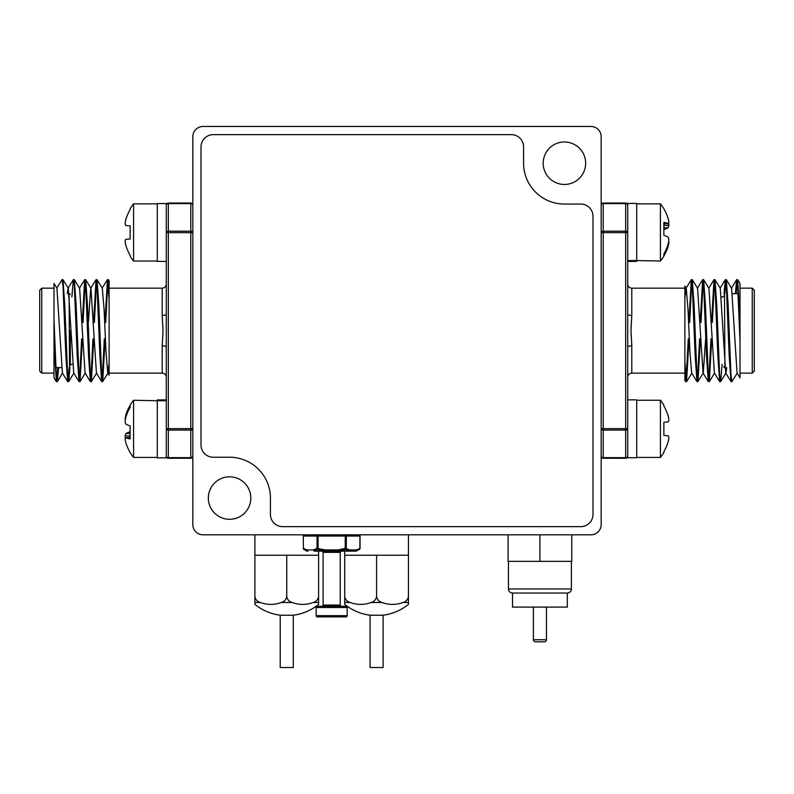 <?xml version="1.0" encoding="UTF-8"?>
<svg xmlns="http://www.w3.org/2000/svg" width="794" height="794" viewBox="0 0 794 794"><rect width="100%" height="100%" fill="white"/><g stroke="black" fill="none" stroke-linecap="round" stroke-linejoin="round"><path stroke-width="1.19" d="M564.425 184.456A21.23 21.23 0 0 0 585.654 163.227A21.23 21.23 0 0 0 564.425 141.987A21.23 21.23 0 0 0 543.185 163.227A21.23 21.23 0 0 0 564.425 184.456M229.575 519.296A21.23 21.23 0 0 0 250.815 498.066A21.23 21.23 0 0 0 229.575 476.827A21.23 21.23 0 0 0 208.346 498.066A21.23 21.23 0 0 0 229.575 519.296M590.964 534.819A10.213 10.213 0 0 0 601.167 524.606L601.167 136.677A10.213 10.213 0 0 0 590.964 126.474L203.036 126.474A10.213 10.213 0 0 0 192.833 136.677L192.833 524.606A10.213 10.213 0 0 0 203.036 534.819L590.964 534.819M571.769 561.358L571.769 534.819L571.769 561.358L539.92 561.358L539.92 534.819L539.92 561.358L508.071 561.358L508.071 534.819L508.071 561.358M546.451 607.092L546.451 639.756A2.045 2.045 0 0 1 544.416 641.8L535.424 641.8A2.045 2.045 0 0 1 533.389 639.756L533.389 607.092M571.402 561.358L571.402 588.959A4.079 4.079 0 0 1 567.323 593.039L512.517 593.039L512.517 607.092L567.323 607.092L567.323 593.039M508.438 561.358L508.438 588.959A4.079 4.079 0 0 0 512.517 593.039M360.059 536.039L360.059 548.336A1.221 1.221 0 0 1 359.444 549.398A1.221 1.022 -120 0 0 359.9 548.336L359.9 536.039A1.221 1.062 -90 0 0 358.838 534.819A1.221 1.221 0 0 1 360.059 536.039L317.024 536.039A1.221 1.062 90 0 1 318.076 534.819L318.076 548.336L317.779 549.398L314.136 550.986A1.221 0.854 90 0 0 314.563 551.145L321.868 551.145A1.221 1.221 0 0 1 323.089 552.376L323.089 605.048L340.239 605.048L340.239 552.376L323.089 552.376M341.47 551.145L321.868 551.145L341.47 551.145A1.221 1.221 0 0 0 340.239 552.376M348.764 551.145L355.325 551.145A1.221 1.062 -90 0 0 356.387 549.924L349.826 549.924A1.221 1.052 107.2 0 1 349.191 550.986L338.383 550.986L338.224 549.924L345.251 548.336L349.826 549.924A1.221 1.062 -90 0 1 348.764 551.145A1.221 0.854 -90 0 0 349.191 550.986L345.559 549.398L345.251 548.336L345.251 534.819A1.221 1.062 -90 0 1 346.313 536.039L346.313 548.336A1.221 1.022 120 0 1 345.559 549.398L338.224 551.145L348.764 551.145L314.563 551.145A1.221 1.062 90 0 1 313.511 549.924L317.024 548.336A1.221 1.022 60 0 0 317.779 549.398L325.103 551.145L325.103 549.924L324.945 550.986L314.136 550.986A1.221 1.052 -107.2 0 1 313.511 549.924L306.95 549.924A1.221 1.062 90 0 0 308.012 551.145L307.238 551.145A1.221 1.221 0 0 1 306.623 550.986L307.417 550.986A1.221 1.191 90 0 0 308.012 551.145L307.238 551.145M355.325 551.145L356.089 551.145L355.325 551.145A1.221 1.191 -90 0 0 355.911 550.986A1.221 1.052 -107.2 0 0 356.387 549.924L360.059 548.336M303.268 536.039L303.437 548.336L303.268 536.039A1.221 1.221 0 0 1 304.499 534.819A1.221 1.062 90 0 0 303.437 536.039L317.024 536.039L317.024 548.336L325.103 549.924L338.224 549.924L338.224 551.145M359.444 549.398L355.911 550.986L359.444 549.398M306.95 549.924A1.221 1.052 107.2 0 0 307.417 550.986L303.884 549.398A1.221 1.022 120 0 1 303.437 548.336L306.95 549.924M303.268 548.336A1.221 1.221 0 0 0 303.884 549.398L306.623 550.986M323.089 605.048A1.221 1.221 0 0 1 321.868 606.279L341.47 606.279A1.221 1.221 0 0 1 340.239 605.048M316.151 607.499L316.151 615.668A1.221 1.221 0 0 0 317.372 616.888L345.956 616.888A1.221 1.221 0 0 0 347.186 615.668L347.186 607.499L316.151 607.499A1.221 1.221 0 0 1 317.372 606.279L345.956 606.279L317.372 606.279M345.956 606.279A1.221 1.221 0 0 1 347.186 607.499M286.743 596.433C286.197 599.559 284.401 601.574 281.364 602.477A39.502 34.211 90 0 1 260.273 602.477C257.236 601.574 255.45 599.559 254.894 596.433L254.894 604.403A50.747 50.747 0 0 0 280.213 615.221L280.213 667.526L293.284 667.526L293.284 615.221A50.747 50.747 0 0 0 318.602 604.403L318.602 596.433C318.047 599.559 316.25 601.574 313.213 602.477A39.502 34.211 -90 0 1 292.123 602.477C289.095 601.574 287.299 599.559 286.743 596.433L286.743 555.234L318.602 555.234L318.602 551.145M318.602 596.433L318.602 555.234M254.894 596.433L254.894 555.234L286.743 555.234M254.894 602.477L260.273 602.477M281.364 602.477L292.123 602.477M313.213 602.477L318.602 602.477M280.213 615.221L293.284 615.221M376.584 596.433C376.038 599.559 374.242 601.574 371.205 602.477A39.502 34.211 90 0 1 350.114 602.477C347.077 601.574 345.281 599.559 344.735 596.433L344.735 604.403A50.747 50.747 0 0 0 370.054 615.221L370.054 667.526L383.115 667.526L383.115 615.221A50.747 50.747 0 0 0 408.434 604.403L408.434 596.433C407.888 599.559 406.091 601.574 403.054 602.477A39.502 34.211 -90 0 1 381.964 602.477C378.927 601.574 377.13 599.559 376.584 596.433L376.584 555.234L408.434 555.234L408.434 534.819M408.434 596.433L408.434 555.234M344.735 596.433L344.735 555.234L376.584 555.234M344.735 602.477L350.114 602.477M371.205 602.477L381.964 602.477M403.054 602.477L408.434 602.477M370.054 615.221L383.115 615.221M70.329 330.641L70.329 365.151L71.142 364.337L72.651 364.337M39.7 330.641L39.7 290.217L41.745 288.172L41.745 373.111L39.7 371.066L39.7 330.641M53.992 341.668L56.334 381.616L53.992 377.815L53.992 288.172L41.745 288.172M109.115 368.753L109.115 375.006M93.583 322.473L96.034 279.677L97.027 279.677L102.307 288.262L104.093 309.412L105.979 351.881L107.766 373.021L109.115 363.553L109.115 375.195L109.115 280.887L108.371 279.677L109.115 285.076M104.927 322.473L107.458 279.597L109.115 299.278L109.115 348.129M96.124 279.597L97.067 286.436L99.905 356.169L101.701 381.616L102.694 381.616L105.145 338.81M102.198 380.276L104.322 338.81M82.239 322.473L84.69 279.677L85.722 286.436L88.561 356.169L90.357 381.616L91.35 381.616L93.801 338.81M90.853 380.276L92.977 338.81M71.887 296.956L73.346 279.677L74.378 286.436L77.216 356.169L79.013 381.616L80.015 381.616L82.457 338.81M79.509 380.276L81.643 338.81M56.721 288.262L62.091 279.597L63.034 286.436L65.872 356.169L67.669 381.616L68.671 381.616L69.981 367.453M68.175 380.276L69.157 367.602M56.334 381.616L57.327 381.616L58.627 367.602M56.831 380.276L57.813 367.602M57.237 381.686L56.295 374.847L53.992 319.615L53.992 283.468L56.94 288.262L62.389 373.021L67.669 381.616M67.242 293.691L68.066 288.262L73.346 279.677M62.091 279.597L62.994 279.677L68.274 288.262L73.733 373.021L79.013 381.616M73.435 279.597L74.338 279.677L79.618 288.262L85.077 373.021L90.357 381.616M88.382 322.473L90.744 288.262L96.034 279.677M84.779 279.597L85.683 279.677L90.963 288.262L96.421 373.021L101.701 381.616M109.115 357.896L109.115 363.553M62.994 279.677L64.8 305.124L67.629 374.847L68.582 381.686M74.338 279.677L76.145 305.124L78.973 374.847L79.926 381.686M83.062 322.473L85.186 281.016M85.683 279.677L87.479 305.124L90.318 374.847L91.26 381.686M94.407 322.473L96.531 281.016M97.027 279.677L98.823 305.124L101.662 374.847L102.605 381.686M105.741 322.473L107.875 281.016M107.458 279.597L108.371 279.677M166.283 400.732L157.301 400.732L157.301 457.84L166.283 457.84L166.283 428.641L190.788 428.641L190.788 232.652L192.833 232.652A2.045 1.439 0 0 0 190.788 231.203L190.788 232.652L168.328 232.652L168.328 231.203A2.045 1.439 180 0 0 166.283 232.652L166.283 205.08A2.045 1.439 0 0 1 168.328 203.631L168.328 231.203L190.788 231.203L190.788 203.631A2.045 1.439 180 0 1 192.833 205.08A2.045 2.045 0 0 0 190.788 203.036L168.328 203.036A2.045 2.045 0 0 0 166.283 205.08L166.283 203.552L157.301 203.552L157.301 261.434L166.283 261.434L166.283 377.2C166.045 374.718 164.686 373.359 162.204 373.111L162.204 345.797L163.028 330.641L162.204 315.496L162.204 288.172C164.686 287.934 166.045 286.574 166.283 284.093L166.283 314.037A4.079 1.459 0 0 1 162.204 315.496M162.204 345.797A4.079 1.459 180 0 1 166.283 347.246L166.283 428.641A2.045 1.439 0 0 0 168.328 430.08L168.328 458.247L190.788 458.247A2.045 2.045 0 0 0 192.833 456.213A2.045 1.439 0 0 1 190.788 457.652L190.788 430.08A2.045 1.439 -0 0 0 192.833 428.641L190.788 428.641L190.788 430.08L168.328 430.08L168.328 232.652L166.283 232.652L166.283 314.037M162.839 325.59L162.899 326.562M162.899 334.731L162.839 335.703M168.328 458.247A2.045 2.045 0 0 1 166.283 456.213A2.045 2.045 0 0 0 168.328 458.247A2.045 2.045 0 0 1 166.283 456.213A2.045 1.439 0 0 0 168.328 457.652L190.788 457.652L190.788 458.247M162.204 373.111L109.115 373.111L109.115 355.643M740.008 319.615L737.666 279.677L740.008 283.478L740.008 373.111L752.255 373.111L752.255 288.172L754.3 290.217L754.3 368.416M754.3 292.877L754.3 371.066L752.255 373.111M684.885 292.539L684.885 286.287M700.417 338.81L697.966 381.616L696.973 381.616L691.693 373.021L689.907 351.881L688.021 309.412L686.234 288.262L684.885 297.74L684.885 286.088L684.885 380.395L685.629 381.616L684.885 376.207M689.073 338.81L686.542 381.686L684.885 362.004L684.885 313.164M697.876 381.686L696.934 374.847L694.095 305.124L692.299 279.677L691.306 279.677L688.855 322.473M691.802 281.016L689.678 322.473M711.761 338.81L709.31 381.616L708.278 374.847L705.439 305.124L703.643 279.677L702.65 279.677L700.199 322.473M703.147 281.016L701.023 322.473M722.113 364.337L720.654 381.616L719.622 374.847L716.784 305.124L714.987 279.677L713.985 279.677L711.543 322.473M714.491 281.016L712.357 322.473M737.279 373.021L731.909 381.686L730.966 374.847L728.128 305.124L726.331 279.677L725.329 279.677L724.019 293.84M725.825 281.016L724.843 293.691M737.666 279.677L736.673 279.677L735.373 293.691M737.169 281.016L736.187 293.691M736.763 279.597L737.705 286.436L740.008 341.668L740.008 377.815L737.06 373.021L731.611 288.262L726.331 279.677M726.758 367.602L725.934 373.021L720.654 381.616M731.909 381.686L731.006 381.616L725.726 373.021L720.267 288.262L714.987 279.677M720.565 381.686L719.662 381.616L714.382 373.021L708.923 288.262L703.643 279.677M705.618 338.81L703.256 373.021L697.966 381.616M709.221 381.686L708.317 381.616L703.037 373.021L697.579 288.262L692.299 279.677M684.885 303.397L684.885 297.74M731.006 381.616L729.2 356.169L726.371 286.436L725.418 279.597M719.662 381.616L717.855 356.169L715.027 286.436L714.074 279.597M710.938 338.81L708.814 380.276M708.317 381.616L706.521 356.169L703.683 286.436L702.74 279.597M699.593 338.81L697.469 380.276M696.973 381.616L695.177 356.169L692.338 286.436L691.395 279.597M688.259 338.81L686.125 380.276M686.542 381.686L685.629 381.616M627.717 260.551L636.699 260.551L636.699 203.443L627.717 203.443L627.717 232.652L603.212 232.652L603.212 428.641L601.167 428.641A2.045 1.439 180 0 0 603.212 430.08L603.212 428.641L625.672 428.641L625.672 430.08L603.212 430.08L603.212 457.652A2.045 1.439 0 0 1 601.167 456.213A2.045 2.045 0 0 0 603.212 458.247L625.672 458.247A2.045 2.045 0 0 0 627.717 456.213A2.045 1.439 180 0 1 625.672 457.652L625.672 430.08A2.045 1.439 0 0 0 627.717 428.641L627.717 457.731L636.699 457.731L636.699 399.858L627.717 399.858L627.717 284.093C627.955 286.574 629.314 287.934 631.796 288.172L631.796 315.496L630.972 330.641L631.796 345.797L631.796 373.111C629.314 373.359 627.955 374.718 627.717 377.2L627.717 347.246A4.079 1.459 180 0 1 631.796 345.797M631.796 315.496A4.079 1.459 0 0 1 627.717 314.037L627.717 232.652A2.045 1.439 180 0 0 625.672 231.203L625.672 203.036L603.212 203.036A2.045 2.045 0 0 0 601.167 205.08A2.045 1.439 180 0 1 603.212 203.631L603.212 231.203A2.045 1.439 180 0 0 601.167 232.652L603.212 232.652L603.212 231.203L625.672 231.203L625.672 428.641L627.717 428.641L627.717 456.213M631.161 335.703L631.101 334.731M631.101 326.562L631.161 325.59M627.717 347.246L627.717 428.641M627.717 205.08A2.045 2.045 0 0 0 625.672 203.036A2.045 2.045 0 0 1 627.717 205.08A2.045 1.439 180 0 0 625.672 203.631L603.212 203.631L603.212 203.036A2.045 2.045 0 0 0 601.167 205.08M631.796 288.172L684.885 288.172L684.885 289.651M684.885 289.929L684.885 305.65M166.283 399.938L157.301 399.938L166.283 399.858M627.717 261.355L636.699 261.355L627.717 261.434M130.127 238.994L130.127 225.883L130.127 238.994L125.789 239.371A44.633 17.021 174.6 0 0 125.105 241.118A44.633 41.08 167.1 0 0 125.789 245.157A45.149 44.98 90 0 0 130.127 255.231L130.127 256.164A45.258 45.258 0 0 0 133.581 261.018L133.581 203.85A45.258 45.258 0 0 0 130.127 208.713L130.127 209.636A45.149 44.98 90 0 0 125.789 219.72A44.633 41.08 12.9 0 0 125.105 223.759A44.633 41.08 12.9 0 1 125.789 219.72M125.789 245.157A44.633 41.08 167.1 0 1 125.105 241.118M125.105 223.759A44.633 17.021 5.4 0 0 125.789 225.496L130.127 225.883M125.789 442.506A45.149 44.414 151.1 0 0 130.127 452.401L130.127 452.57A45.258 45.258 0 0 0 133.581 457.433L133.581 400.265A45.258 45.258 0 0 0 130.127 405.129L130.127 407.382A45.149 44.414 151.1 0 0 125.789 417.396A44.633 43.263 20.7 0 0 125.105 421.664A44.633 23.314 5.9 0 0 125.789 424.016A45.149 7.136 5.1 0 0 130.127 425.991L130.127 438.943A45.149 7.136 174.9 0 1 125.789 437.712A44.633 10.292 174.9 0 0 125.105 438.794A44.633 37.864 170.5 0 0 125.789 442.506M130.127 437.335L125.789 437.712M130.127 433.326L125.789 433.683A45.149 7.136 174.9 0 1 130.127 431.708L130.127 425.991M130.127 435.767L125.105 436.045A44.633 23.314 174.1 0 1 125.789 433.683M125.402 438.248A44.633 43.263 159.3 0 1 125.105 436.045M126.494 415.212L125.789 415.193A45.149 44.414 28.9 0 1 130.127 405.297M125.492 418.934L125.105 418.904A44.633 37.864 9.5 0 1 125.789 415.193M125.402 419.46A44.633 10.292 5.1 0 1 125.105 418.904M157.301 400.732L133.581 400.265M663.873 422.289L663.873 435.41L663.873 422.289L668.211 421.912A44.633 17.021 -5.4 0 0 668.895 420.175A44.633 41.08 -12.9 0 0 668.211 416.135A45.149 44.98 -90 0 0 663.873 406.052L663.873 405.129A45.258 45.258 0 0 0 660.419 400.265L660.419 457.433A45.258 45.258 0 0 0 663.873 452.57L663.873 451.647A45.149 44.98 -90 0 0 668.211 441.573A44.633 41.08 -167.1 0 0 668.895 437.524A44.633 41.08 -167.1 0 1 668.211 441.573M668.211 416.135A44.633 41.08 -12.9 0 1 668.895 420.175M668.895 437.524A44.633 17.021 -174.6 0 0 668.211 435.787L663.873 435.41M668.211 218.777A45.149 44.414 -28.9 0 0 663.873 208.891L663.873 208.713A45.258 45.258 0 0 0 660.419 203.85L660.419 261.018A45.258 45.258 0 0 0 663.873 256.164L663.873 253.911A45.149 44.414 -28.9 0 0 668.211 243.897A44.633 43.263 -159.3 0 0 668.895 239.629A44.633 23.314 -174.1 0 0 668.211 237.267A45.149 7.136 -174.9 0 0 663.873 235.302L663.873 222.35A45.149 7.136 -5.1 0 1 668.211 223.571A44.633 10.292 -5.1 0 0 668.895 222.499A44.633 37.864 -9.5 0 0 668.211 218.777M663.873 223.958L668.211 223.571M663.873 227.967L668.211 227.6A45.149 7.136 -5.1 0 1 663.873 229.575L663.873 235.302M663.873 225.526L668.895 225.248A44.633 23.314 -5.9 0 1 668.211 227.6M668.598 223.045A44.633 43.263 -20.7 0 1 668.895 225.248M667.506 246.071L668.211 246.1A45.149 44.414 -151.1 0 1 663.873 255.986M668.508 242.349L668.895 242.378A44.633 37.864 -170.5 0 1 668.211 246.1M668.598 241.833A44.633 10.292 -174.9 0 1 668.895 242.378M636.699 260.551L660.419 261.018M593.009 216.305A12.247 12.247 0 0 0 580.751 204.058L564.425 204.058A40.831 40.831 0 0 1 523.583 163.227L523.583 146.89A12.247 12.247 0 0 0 511.336 134.643L213.249 134.643A12.247 12.247 0 0 0 200.991 146.89L200.991 444.977A12.247 12.247 0 0 0 213.249 457.235L229.575 457.235A40.831 40.831 0 0 1 270.417 498.066L270.417 514.403A12.247 12.247 0 0 0 282.664 526.65L580.751 526.65A12.247 12.247 0 0 0 593.009 514.403L593.009 216.305M254.894 555.234L254.894 534.819M344.735 555.234L344.735 551.145M546.451 639.756L533.389 639.756M571.402 588.959L508.438 588.959M316.151 615.668L347.186 615.668M69.098 293.691L69.505 367.602M190.788 203.036L190.788 203.631L168.328 203.631L168.328 203.036M724.902 367.602L724.495 293.691M603.212 458.247L603.212 457.652L625.672 457.652L625.672 458.247M356.704 550.986L356.089 551.145M55.848 367.602L61.575 367.602M109.115 375.225L107.766 373.021M107.369 279.677L102.089 288.262M84.69 279.677L79.41 288.262M62.607 373.021L57.327 381.616M73.951 373.021L68.671 381.616M85.295 373.021L80.015 381.616M96.64 373.021L91.35 381.616M107.974 373.021L102.694 381.616M162.204 288.172L109.115 288.172M53.992 373.111L41.745 373.111M69.505 293.691L70.329 294.505M723.671 296.142L722.858 296.956L721.349 296.956M738.152 293.691L732.425 293.691M684.885 286.058L686.234 288.262M686.631 381.616L691.911 373.021M709.31 381.616L714.59 373.021M731.393 288.262L736.673 279.677M720.049 288.262L725.329 279.677M708.705 288.262L713.985 279.677M697.36 288.262L702.65 279.677M686.026 288.262L691.306 279.677M631.796 373.111L684.885 373.111M740.008 288.172L752.255 288.172M724.495 367.602L723.671 366.778M157.301 261.018L133.581 261.018M157.301 203.85L133.581 203.85M157.301 457.433L133.581 457.433M636.699 400.265L660.419 400.265M636.699 457.433L660.419 457.433M636.699 203.85L660.419 203.85"/></g></svg>
